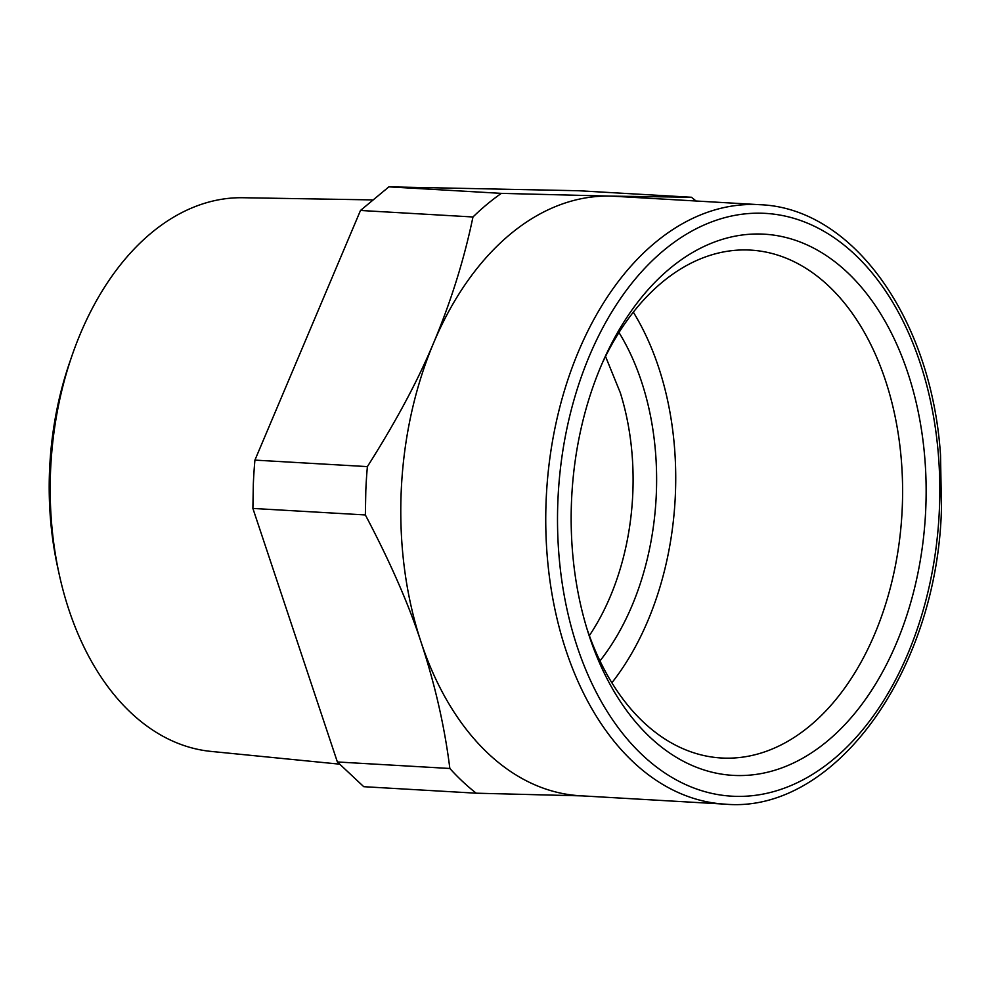 <?xml version="1.0" encoding="UTF-8"?>
<svg xmlns="http://www.w3.org/2000/svg" width="991" height="991" viewBox="0 0 991 991"><rect width="100%" height="100%" fill="white"/><g stroke="black" fill="none" stroke-linecap="round" stroke-linejoin="round"><path stroke-width="1.49" d="M367.388 466.612A333.583 217.97 93.3 0 0 365.803 490.768L365.357 514.948L252.891 508.433L253.324 484.252A333.583 217.97 93.3 0 1 254.922 460.109L367.388 466.612C394.666 423.615 415.923 384.297 431.147 348.659L433.761 342.589C451.165 300.942 464.234 259.072 472.967 216.979L360.489 210.464L254.922 460.109M252.891 508.433L337.374 761.968L449.852 768.483C444.637 726.762 435.086 684.769 421.187 642.502C408.788 604.473 390.181 561.959 365.357 514.948M472.967 216.979A333.583 217.97 -86.7 0 1 501.359 193.369L609.961 196.107A300.223 196.181 93.3 0 1 614.754 196.292L759.713 204.691A300.223 196.181 93.3 0 0 546.14 500.393A300.223 196.181 93.3 0 0 724.991 804.147L580.032 795.748A300.223 196.181 93.3 0 1 421.187 642.502A300.223 196.181 -86.7 0 1 401.182 492.007A300.223 196.181 -86.7 0 1 431.234 348.708A300.223 196.181 93.3 0 1 433.761 342.589A300.223 196.181 93.3 0 1 609.961 196.107L691.421 197.259L578.942 190.755L388.881 186.853L360.489 210.464M337.374 761.968L363.747 786.693L476.213 793.196L582.423 795.884M388.881 186.853L501.359 193.369M696.029 201A333.583 217.97 93.3 0 0 691.421 197.259M449.852 768.483A333.583 217.97 93.3 0 0 476.213 793.196M372.046 199.897L243.018 197.729A277.393 181.254 93.3 0 0 78.314 338.736A277.393 181.254 93.3 0 0 71.971 355.744A277.393 181.254 93.3 0 0 50.553 506.624A277.393 181.254 93.3 0 0 59.287 574.693A277.393 181.254 93.3 0 0 210.959 751.401L339.368 764.135M71.971 355.744L69.593 362.632A259.654 169.659 93.3 0 0 49.55 503.862A259.654 169.659 93.3 0 0 57.726 567.583L59.287 574.693M598.651 371.786A271.038 177.104 -86.7 0 1 603.953 359.324A271.038 177.104 -86.7 0 1 847.528 272.562A271.038 177.104 -86.7 0 1 898.664 637.77A271.038 177.104 -86.7 0 1 737.738 775.544A271.038 177.104 -86.7 0 1 588.134 632.555A271.038 177.104 -86.7 0 1 572.117 490.26A271.038 177.104 -86.7 0 1 598.651 371.786M586.771 628.17A254.365 166.203 93.3 0 0 721.349 757.991A254.365 166.203 93.3 0 0 876.837 628.851A254.365 166.203 93.3 0 0 750.757 250.116A254.365 166.203 93.3 0 0 602.094 363.524M633.336 312.165A254.365 166.203 -86.7 0 1 649.935 615.721A254.365 166.203 -86.7 0 1 611.868 682.787M589.36 635.615A208.494 136.238 93.3 0 0 620.316 392.77L605.526 356.438M618.991 332.518A225.168 147.126 -86.7 0 1 642.825 385.71A225.168 147.126 -86.7 0 1 599.964 660.923M939.418 508.68A291.887 190.73 -86.7 0 1 736.437 796.368A291.887 190.73 -86.7 0 1 557.896 500.876A291.887 190.73 -86.7 0 1 743.646 214.031A291.887 190.73 -86.7 0 1 938.514 456.306A291.887 190.73 -86.7 0 1 939.418 508.68M724.991 804.147C834.756 814.218 937.387 670.535 941.45 508.668L940.533 455.303C931.689 319.375 853.239 207.949 759.713 204.691"/></g></svg>
